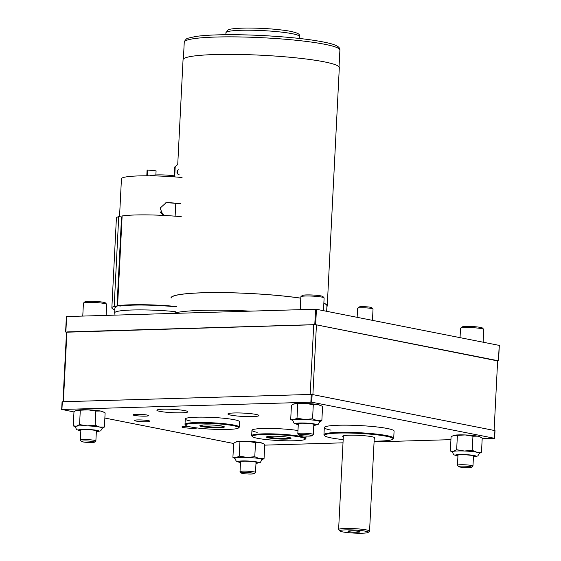 <?xml version="1.0" encoding="UTF-8"?>
<svg xmlns="http://www.w3.org/2000/svg" width="561" height="561" viewBox="0 0 561 561"><rect width="100%" height="100%" fill="white"/><g stroke="black" fill="none" stroke-linecap="round" stroke-linejoin="round"><path stroke-width="0.84" d="M151.891 175.838L151.898 175.761A13.141 1.417 2.9 0 1 170.249 175.383A13.141 1.417 2.9 0 1 174.261 175.881M174.709 167.038L177.556 164.731L174.709 167.038L174.212 176.855M175.193 166.94L174.688 176.89M178.728 169.808A2.447 2.237 78.7 0 0 179.078 174.632M152.227 175.467A2.447 2.237 78.7 0 0 150.018 175.81M150.741 175.397A2.447 2.237 -101.3 0 1 151.933 175.663M155.874 174.948L156.084 170.86L147.578 170.032L147.087 170.13L146.8 175.796M147.578 170.032L147.284 175.796M164.17 215.452L160.334 211.918M182.066 177.528A43.393 4.684 -177.1 0 0 121.449 178.77L119.528 216.707M111.856 307.856L116.4 218.054A46.444 5.014 2.9 0 1 118.729 216.63L121.541 216.904L116.99 306.706L114.178 306.432A46.444 5.014 -177.1 0 0 111.856 307.856A46.444 5.014 -177.1 0 0 114.816 309.798M175.27 311.621A43.393 4.684 2.9 0 0 114.661 312.87L114.907 308.01A43.393 4.684 2.9 0 1 116.99 306.706M176.736 306.53A46.444 5.014 -177.1 0 0 117.586 305.752L120.398 306.026A43.393 4.684 2.9 0 1 175.516 306.769M180.747 203.615A43.393 4.684 -177.1 0 0 168.104 202.619L166.077 202.759L160.144 208.075L163.041 215.396M160.579 212.507L163.419 215.417M117.586 305.752L122.13 215.95A46.444 5.014 2.9 0 1 181.287 216.721M165.754 202.83L167.473 202.745A41.879 4.523 2.9 0 1 180.137 203.734M118.729 216.63L114.178 306.432M298.319 423.793A8.366 0.905 2.9 0 1 297.898 423.618M313.802 424.943A8.366 0.905 -177.1 0 0 314.419 424.642A8.366 0.905 -177.1 0 0 309.861 423.604A8.366 0.905 -177.1 0 0 301.124 423.239A8.366 0.905 -177.1 0 0 297.716 423.793A8.366 0.905 -177.1 0 0 298.298 424.158M298.277 424.6L294.02 423.211L292.667 420.315A13.583 1.466 2.9 0 1 293.81 419.796A13.583 1.466 2.9 0 1 298.2 419.418A13.583 1.466 2.9 0 1 304.742 419.474A13.583 1.466 2.9 0 1 317.168 420.687A13.583 1.466 2.9 0 1 319.798 421.69L318.157 424.432L313.781 425.385M292.66 420.491L290.71 419.439L293.81 419.796L297.007 418.204L304.742 419.474L312.582 418.794L317.168 420.687L321.853 420.624L320.142 421.697M293.789 403.976A13.583 1.466 2.9 0 1 293.866 403.941A13.583 1.466 2.9 0 1 294.623 403.738A13.583 1.466 2.9 0 1 305.556 403.415A13.583 1.466 2.9 0 1 317.975 404.628A13.583 1.466 2.9 0 1 320.254 405.28L321.383 405.855L317.975 404.628L313.29 404.684L305.556 403.415L293.662 404.025L291.425 405.33L290.71 419.439M321.853 420.624L322.561 406.515L321.383 405.855M312.582 418.794L313.29 404.684M297.007 418.204L297.723 404.095M314.251 424.446A8.366 0.905 2.9 0 1 313.823 424.579M80.875 430.189A8.366 0.905 2.9 0 1 80.461 430.014M96.359 431.346A8.366 0.905 -177.1 0 0 96.976 431.037A8.366 0.905 -177.1 0 0 92.418 429.999A8.366 0.905 -177.1 0 0 83.68 429.642A8.366 0.905 -177.1 0 0 80.272 430.196A8.366 0.905 -177.1 0 0 80.854 430.56M80.833 431.002L76.577 429.614L75.223 426.718A13.583 1.466 2.9 0 1 76.366 426.192A13.583 1.466 2.9 0 1 80.763 425.82A13.583 1.466 2.9 0 1 87.306 425.869A13.583 1.466 2.9 0 1 99.725 427.082A13.583 1.466 2.9 0 1 102.354 428.092L100.714 430.834L96.338 431.788M75.216 426.893L73.267 425.841L76.366 426.192L79.564 424.6L87.306 425.869L95.139 425.196L99.725 427.082L104.409 427.026L102.705 428.099M76.352 410.372A13.583 1.466 2.9 0 1 76.429 410.343A13.583 1.466 2.9 0 1 77.18 410.14A13.583 1.466 2.9 0 1 88.119 409.818A13.583 1.466 2.9 0 1 100.538 411.031A13.583 1.466 2.9 0 1 102.81 411.676L103.939 412.258L100.538 411.031L95.854 411.087L88.119 409.818L76.219 410.421L73.982 411.732L73.267 425.841M104.409 427.026L105.124 412.917L103.939 412.258M95.139 425.196L95.854 411.087M79.564 424.6L80.279 410.491M96.808 430.848A8.366 0.905 2.9 0 1 96.38 430.974M91.913 442.503A6.522 0.701 -177.1 0 0 94.529 442.145A6.522 0.701 -177.1 0 0 91.331 441.297A6.522 0.701 -177.1 0 0 84.206 440.981A6.522 0.701 -177.1 0 0 81.583 441.493A6.522 0.701 -177.1 0 0 85.426 442.257A6.522 0.701 -177.1 0 0 91.913 442.503M81.583 441.493L80.412 440.21A7.763 0.842 2.9 0 1 80.37 440.119A7.763 0.842 2.9 0 1 83.54 439.607A7.763 0.842 2.9 0 1 91.646 439.936A7.763 0.842 2.9 0 1 95.875 440.904A7.763 0.842 2.9 0 1 95.826 440.995L94.529 442.145M83.498 303.052L84.795 301.895A10.4 1.122 2.9 0 1 88.968 301.327A10.4 1.122 2.9 0 1 99.318 301.72A10.4 1.122 2.9 0 1 105.447 302.94L106.618 304.223A11.641 1.255 -177.1 0 0 99.76 302.856A11.641 1.255 -177.1 0 0 88.168 302.414A11.641 1.255 -177.1 0 0 83.498 303.052A11.641 1.255 -177.1 0 0 83.421 303.185L82.769 316.074M106.12 315.387L106.681 304.364A11.641 1.255 -177.1 0 0 106.618 304.223M210.221 424.936A10.371 1.122 -177.1 0 0 214.12 425.133M159.899 411.374A15.526 1.676 -177.1 0 0 177.178 412.84A15.526 1.676 -177.1 0 0 187.9 411.788A15.526 1.676 -177.1 0 0 184.892 410.638A15.526 1.676 -177.1 0 0 167.606 409.165A15.526 1.676 -177.1 0 0 156.891 410.217A15.526 1.676 -177.1 0 0 159.899 411.374M134.542 415.421A7.826 0.842 -177.1 0 0 143.251 416.157A7.826 0.842 -177.1 0 0 148.651 415.631A7.826 0.842 -177.1 0 0 147.136 415.049A7.826 0.842 -177.1 0 0 138.427 414.306A7.826 0.842 -177.1 0 0 133.027 414.838A7.826 0.842 -177.1 0 0 134.542 415.421M135.832 421.023A7.826 0.842 -177.1 0 0 144.542 421.767A7.826 0.842 -177.1 0 0 149.941 421.234A7.826 0.842 -177.1 0 0 148.427 420.659A7.826 0.842 -177.1 0 0 139.717 419.916A7.826 0.842 -177.1 0 0 134.317 420.448A7.826 0.842 -177.1 0 0 135.832 421.023M188.475 426.458A7.826 0.842 -177.1 0 0 181.925 426.956A7.826 0.842 -177.1 0 0 183.44 427.538A7.826 0.842 -177.1 0 0 191.084 428.253A7.826 0.842 -177.1 0 0 197.234 427.966M230.922 415.147A15.526 1.676 -177.1 0 0 248.207 416.613A15.526 1.676 -177.1 0 0 258.923 415.561A15.526 1.676 -177.1 0 0 255.914 414.411A15.526 1.676 -177.1 0 0 238.628 412.945A15.526 1.676 -177.1 0 0 227.913 413.99A15.526 1.676 -177.1 0 0 230.922 415.147M185.74 425.315A26.542 2.868 -177.1 0 0 190.74 426.97A26.542 2.868 -177.1 0 0 218.909 429.453A26.542 2.868 -177.1 0 0 238.446 427.987A26.542 2.868 -177.1 0 0 233.474 425.708A26.542 2.868 -177.1 0 0 202.563 423.183A26.542 2.868 -177.1 0 0 185.74 425.315L185.151 424.677A27.166 2.931 2.9 0 1 185.011 424.347A27.166 2.931 2.9 0 1 203.762 422.51A27.166 2.931 2.9 0 1 234.007 425.077A27.166 2.931 2.9 0 1 239.267 427.096L239.54 421.732A27.166 2.931 -177.1 0 0 234.281 419.712A27.166 2.931 -177.1 0 0 204.029 417.146A27.166 2.931 -177.1 0 0 185.277 418.983A27.166 2.931 -177.1 0 0 190.544 421.002M374.11 441.177A34.305 3.703 -177.1 0 0 392.847 439.214A34.305 3.703 -177.1 0 0 386.424 436.276A34.305 3.703 -177.1 0 0 346.467 433.008A34.305 3.703 -177.1 0 0 324.728 435.764L324.139 435.126A34.929 3.773 2.9 0 1 323.956 434.705A34.929 3.773 2.9 0 1 348.065 432.342A34.929 3.773 2.9 0 1 386.957 435.645A34.929 3.773 2.9 0 1 393.717 438.239L394.081 431.086A34.929 3.773 -177.1 0 0 387.314 428.492A34.929 3.773 -177.1 0 0 348.43 425.189A34.929 3.773 -177.1 0 0 324.321 427.552A34.929 3.773 -177.1 0 0 331.081 430.147M482.18 438.737L494.5 438.295L311.727 402.188L61.927 409.46L73.968 411.949M494.5 438.295L494.886 430.589L312.119 394.481L311.727 402.188M310.864 402.132L311.25 394.425L62.32 401.753L61.927 409.46M104.865 418.05L233.621 443.485M264.736 445.139L343.002 442.832M374.075 441.921L450.932 439.656M297.975 430.518A27.166 2.931 -177.1 0 0 268.579 428.443A27.166 2.931 -177.1 0 0 251.938 430.308A27.166 2.931 -177.1 0 0 257.204 432.321M311.25 394.425L312.119 394.481M326.663 311.306L326.937 305.836A77.923 8.415 -177.1 0 0 326.923 305.605A77.923 8.415 -177.1 0 0 323.851 303.284M300.794 298.186A77.923 8.415 -177.1 0 0 217.409 292.611A77.923 8.415 -177.1 0 0 171.287 297.954M170.979 297.94A78.238 8.45 2.9 0 1 217.163 292.576A78.238 8.45 2.9 0 1 300.794 298.136M323.858 303.171A78.238 8.45 2.9 0 1 327.231 305.619A78.238 8.45 2.9 0 1 327.252 305.857A78.238 8.45 2.9 0 1 326.902 306.587M177.725 164.745L183.047 59.725A78.238 8.45 2.9 0 1 260.521 55.188A78.238 8.45 2.9 0 1 339.3 67.404A78.238 8.45 2.9 0 1 339.314 67.643L327.252 305.857M466.359 467.636A6.522 0.701 -177.1 0 0 471.619 467.285A6.522 0.701 -177.1 0 0 463.947 466.128A6.522 0.701 -177.1 0 0 458.674 466.626A6.522 0.701 -177.1 0 0 466.359 467.636M458.674 466.626L457.503 465.35A7.763 0.842 2.9 0 1 457.46 465.251A7.763 0.842 2.9 0 1 463.779 464.753A7.763 0.842 2.9 0 1 472.965 466.037A7.763 0.842 2.9 0 1 472.916 466.128L471.619 467.285M460.588 328.185L461.885 327.028A10.4 1.122 2.9 0 1 470.279 326.474A10.4 1.122 2.9 0 1 482.537 328.08L483.708 329.356A11.641 1.255 -177.1 0 0 469.985 327.561A11.641 1.255 -177.1 0 0 460.588 328.185A11.641 1.255 -177.1 0 0 460.518 328.318L460.041 337.652M483.126 342.21L483.771 329.496A11.641 1.255 -177.1 0 0 483.708 329.356M457.965 455.329A8.366 0.905 2.9 0 1 457.552 455.153M473.449 456.479A8.366 0.905 -177.1 0 0 474.073 456.177A8.366 0.905 -177.1 0 0 469.508 455.139A8.366 0.905 -177.1 0 0 460.77 454.775A8.366 0.905 -177.1 0 0 457.362 455.329A8.366 0.905 -177.1 0 0 457.951 455.693M457.923 456.142L453.674 454.747L452.313 451.857A13.583 1.466 2.9 0 1 453.456 451.332A13.583 1.466 2.9 0 1 457.853 450.953A13.583 1.466 2.9 0 1 464.396 451.009A13.583 1.466 2.9 0 1 476.815 452.222A13.583 1.466 2.9 0 1 479.445 453.232L477.804 455.967L473.428 456.927M452.306 452.033L450.357 450.974L453.456 451.332L456.661 449.74L464.396 451.009L472.229 450.329L476.815 452.222L481.499 452.166L479.795 453.232M453.442 435.511A13.583 1.466 2.9 0 1 453.519 435.476A13.583 1.466 2.9 0 1 454.27 435.273A13.583 1.466 2.9 0 1 465.209 434.95A13.583 1.466 2.9 0 1 477.628 436.163A13.583 1.466 2.9 0 1 479.9 436.816L481.029 437.391L477.628 436.163L472.944 436.22L465.209 434.95L453.316 435.56L451.072 436.865L450.357 450.974M481.499 452.166L482.215 438.057L481.029 437.391M472.229 450.329L472.944 436.22M456.661 449.74L457.369 435.631M473.905 455.981A8.366 0.905 2.9 0 1 473.47 456.114M221.981 426.044A12.265 1.325 2.9 0 1 224.288 426.809A12.265 1.325 2.9 0 1 216.518 427.798A12.265 1.325 2.9 0 1 202.233 426.626A12.265 1.325 2.9 0 1 199.94 425.575A12.265 1.325 2.9 0 1 208.965 424.901A12.265 1.325 2.9 0 1 221.981 426.044M200.607 425.308A11.641 1.255 -177.1 0 0 202.766 425.995A11.641 1.255 -177.1 0 0 214.975 427.082A11.641 1.255 -177.1 0 0 223.65 426.472M239.267 427.096A27.166 2.931 2.9 0 1 239.091 427.405L238.446 427.987M339.868 530.987L338.697 529.703A15.491 1.676 2.9 0 1 338.613 529.521A15.491 1.676 2.9 0 1 339.903 528.925A15.491 1.676 2.9 0 1 357.287 528.827A15.491 1.676 2.9 0 1 369.559 531.085A15.491 1.676 2.9 0 1 369.454 531.267L368.163 532.417A14.249 1.536 -177.1 0 0 357.722 530.236A14.249 1.536 -177.1 0 0 340.976 530.264A14.249 1.536 -177.1 0 0 339.868 530.987A14.249 1.536 -177.1 0 0 351.838 532.95A14.249 1.536 -177.1 0 0 367.069 532.803A14.249 1.536 -177.1 0 0 368.163 532.417M348.451 530.994A6.08 0.659 2.9 0 1 355.281 530.958A6.08 0.659 2.9 0 1 360.099 531.842A6.08 0.659 2.9 0 1 359.587 532.08A6.08 0.659 2.9 0 1 352.764 532.116A6.08 0.659 2.9 0 1 347.946 531.232A6.08 0.659 2.9 0 1 348.451 530.994M357.645 308.192L358.935 307.035A6.487 0.701 2.9 0 1 359.433 306.86A6.487 0.701 2.9 0 1 366.368 306.797A6.487 0.701 2.9 0 1 371.817 307.687L372.988 308.971A7.728 0.834 -177.1 0 0 366.494 307.905A7.728 0.834 -177.1 0 0 358.234 307.982A7.728 0.834 -177.1 0 0 357.645 308.192A7.728 0.834 -177.1 0 0 357.588 308.284L357.133 317.323M372.462 320.352L373.03 309.062A7.728 0.834 -177.1 0 0 372.988 308.971M300.135 437.033A26.542 2.868 -177.1 0 0 269.224 434.502A26.542 2.868 -177.1 0 0 252.401 436.633A26.542 2.868 -177.1 0 0 257.401 438.288A26.542 2.868 -177.1 0 0 285.57 440.778A26.542 2.868 -177.1 0 0 305.107 439.305A26.542 2.868 -177.1 0 0 300.135 437.033M252.401 436.633L251.812 435.995A27.166 2.931 2.9 0 1 251.672 435.666A27.166 2.931 2.9 0 1 270.423 433.828A27.166 2.931 2.9 0 1 300.668 436.402A27.166 2.931 2.9 0 1 305.927 438.414A27.166 2.931 2.9 0 1 305.752 438.73L305.107 439.305M288.642 437.37A12.265 1.325 2.9 0 1 290.949 438.134A12.265 1.325 2.9 0 1 283.179 439.116A12.265 1.325 2.9 0 1 268.894 437.952A12.265 1.325 2.9 0 1 266.601 436.9A12.265 1.325 2.9 0 1 275.626 436.22A12.265 1.325 2.9 0 1 288.642 437.37M267.267 436.626A11.641 1.255 -177.1 0 0 269.427 437.321A11.641 1.255 -177.1 0 0 281.636 438.407A11.641 1.255 -177.1 0 0 290.31 437.797M62.979 401.732L66.5 332.203L66.913 331.93L63.379 401.718L310.191 394.453L313.725 324.672L66.913 331.93M497.642 360.646L316.432 324.847L312.898 394.635L494.108 430.434L497.642 360.646M313.725 324.672L316.432 324.847M251.566 474.038A6.522 0.701 -177.1 0 0 254.182 473.687A6.522 0.701 -177.1 0 0 250.977 472.832A6.522 0.701 -177.1 0 0 243.86 472.516A6.522 0.701 -177.1 0 0 241.237 473.028A6.522 0.701 -177.1 0 0 245.073 473.793A6.522 0.701 -177.1 0 0 251.566 474.038M241.237 473.028L240.066 471.745A7.763 0.842 2.9 0 1 240.024 471.654A7.763 0.842 2.9 0 1 243.186 471.142A7.763 0.842 2.9 0 1 251.293 471.478A7.763 0.842 2.9 0 1 255.521 472.439A7.763 0.842 2.9 0 1 255.472 472.53L254.182 473.687M276.889 436.255A10.371 1.122 -177.1 0 0 280.781 436.451M309.356 436.107A6.522 0.701 -177.1 0 0 311.972 435.75A6.522 0.701 -177.1 0 0 308.774 434.901A6.522 0.701 -177.1 0 0 301.65 434.586A6.522 0.701 -177.1 0 0 299.027 435.091A6.522 0.701 -177.1 0 0 302.87 435.855A6.522 0.701 -177.1 0 0 309.356 436.107M299.027 435.091L297.856 433.814A7.763 0.842 2.9 0 1 297.814 433.716A7.763 0.842 2.9 0 1 300.976 433.204A7.763 0.842 2.9 0 1 309.09 433.541A7.763 0.842 2.9 0 1 313.319 434.502A7.763 0.842 2.9 0 1 313.269 434.593L311.972 435.75M300.941 296.65L302.239 295.493A10.4 1.122 2.9 0 1 306.411 294.925A10.4 1.122 2.9 0 1 316.762 295.324A10.4 1.122 2.9 0 1 322.891 296.538L324.062 297.821A11.641 1.255 -177.1 0 0 317.203 296.46A11.641 1.255 -177.1 0 0 305.612 296.012A11.641 1.255 -177.1 0 0 300.941 296.65A11.641 1.255 -177.1 0 0 300.864 296.783L300.212 309.679M323.48 310.675L324.118 297.961A11.641 1.255 -177.1 0 0 324.062 297.821M324.728 435.764A34.305 3.703 -177.1 0 0 331.186 437.903A34.305 3.703 -177.1 0 0 343.164 439.607M343.311 436.795A16.143 1.746 2.9 0 1 342.785 436.086A16.143 1.746 2.9 0 1 354.671 435.196A16.143 1.746 2.9 0 1 371.803 436.71A16.143 1.746 2.9 0 1 374.846 437.713A16.143 1.746 2.9 0 1 374.25 438.365M393.717 438.239A34.929 3.773 2.9 0 1 393.492 438.639L392.847 439.214M240.522 461.724A8.366 0.905 2.9 0 1 240.108 461.556M256.005 462.881A8.366 0.905 -177.1 0 0 256.629 462.573A8.366 0.905 -177.1 0 0 252.071 461.535A8.366 0.905 -177.1 0 0 243.327 461.177A8.366 0.905 -177.1 0 0 239.919 461.731A8.366 0.905 -177.1 0 0 240.508 462.096M240.48 462.537L236.23 461.149L234.87 458.253A13.583 1.466 2.9 0 1 236.02 457.727A13.583 1.466 2.9 0 1 240.41 457.355A13.583 1.466 2.9 0 1 246.952 457.404A13.583 1.466 2.9 0 1 259.371 458.618A13.583 1.466 2.9 0 1 262.001 459.627L260.36 462.369L255.984 463.323M234.87 458.428L232.913 457.376L236.02 457.727L239.217 456.135L246.952 457.404L254.785 456.731L259.371 458.618L264.056 458.561L262.352 459.634M235.999 441.907A13.583 1.466 2.9 0 1 236.076 441.879A13.583 1.466 2.9 0 1 236.833 441.675A13.583 1.466 2.9 0 1 247.766 441.353A13.583 1.466 2.9 0 1 260.185 442.566A13.583 1.466 2.9 0 1 262.457 443.211L263.586 443.793L260.185 442.566L255.5 442.622L247.766 441.353L235.872 441.956L233.628 443.267L232.913 457.376M264.056 458.561L264.771 444.452L263.586 443.793M254.785 456.731L255.5 442.622M239.217 456.135L239.933 442.026M256.461 462.383A8.366 0.905 2.9 0 1 256.026 462.509M497.628 360.905L315.654 324.693L66.5 332.203M498.427 360.8L499.206 345.387L316.432 309.286L315.654 324.693M314.784 324.637L315.57 309.223L66.633 316.551L65.854 331.965M315.57 309.223L316.432 309.286M167.473 202.745L168.104 202.619M298.277 424.565A10.35 1.115 2.9 0 1 299.953 423.008A10.35 1.115 2.9 0 1 313.711 423.85A10.35 1.115 2.9 0 1 313.781 425.35M80.833 430.96A10.35 1.115 2.9 0 1 82.509 429.41A10.35 1.115 2.9 0 1 96.275 430.245A10.35 1.115 2.9 0 1 96.338 431.746M299.357 36.325A36.76 3.969 -177.1 0 0 262.345 30.589A36.76 3.969 -177.1 0 0 225.943 32.713L228.096 29.915C228.615 29.929 228.313 28.401 246.51 28.05C261.721 28.05 275.486 28.983 287.814 30.841C296.383 32.363 300.212 33.99 299.315 35.715L299.371 36.437A36.76 3.969 -177.1 0 0 299.357 36.325M173.3 313.41A77.923 8.415 2.9 0 1 250.578 311.138M339.875 49.845A77.923 8.415 -177.1 0 0 261.412 37.678A77.923 8.415 -177.1 0 0 184.246 42.194L184.324 41.619C185.929 39.158 187.199 38.015 188.131 38.183L195.516 36.5C201.266 35.652 208.916 35.105 218.467 34.845C231.553 34.516 246.048 34.74 261.959 35.518C291.454 37.089 313.781 39.649 328.942 43.19C339.174 45.658 339.545 48.169 339.833 49.235L339.896 50.076A77.923 8.415 -177.1 0 0 339.875 49.845M457.93 456.1A10.35 1.115 2.9 0 1 459.599 454.543A10.35 1.115 2.9 0 1 473.365 455.385A10.35 1.115 2.9 0 1 473.428 456.885M240.487 462.495A10.35 1.115 2.9 0 1 242.156 460.946A10.35 1.115 2.9 0 1 255.921 461.78A10.35 1.115 2.9 0 1 255.991 463.281M114.661 312.87L115.033 315.128M95.875 440.904L96.394 430.673M80.37 440.119L80.889 429.887M494.62 438.337L495.012 430.631M61.675 409.502L62.068 401.795M225.943 32.713L225.845 34.719M184.246 42.194L183.391 58.989M175.123 216.181L175.768 203.341M177.29 173.405L177.423 170.656M339.896 50.076L339.047 66.871M299.371 36.437L299.265 38.436M472.965 466.037L473.484 455.805M457.46 465.251L457.979 455.02M185.277 418.983L185.011 424.347M369.559 531.085L374.306 437.384M338.613 529.521L343.36 435.813M306.047 436.072L305.927 438.414M251.938 430.308L251.672 435.666M255.521 472.439L256.04 462.208M240.024 471.654L240.543 461.423M313.319 434.502L313.837 424.27M297.814 433.716L298.333 423.485M324.321 427.552L323.956 434.705M498.547 360.842L499.325 345.436M65.602 332.007L66.38 316.593"/></g></svg>
